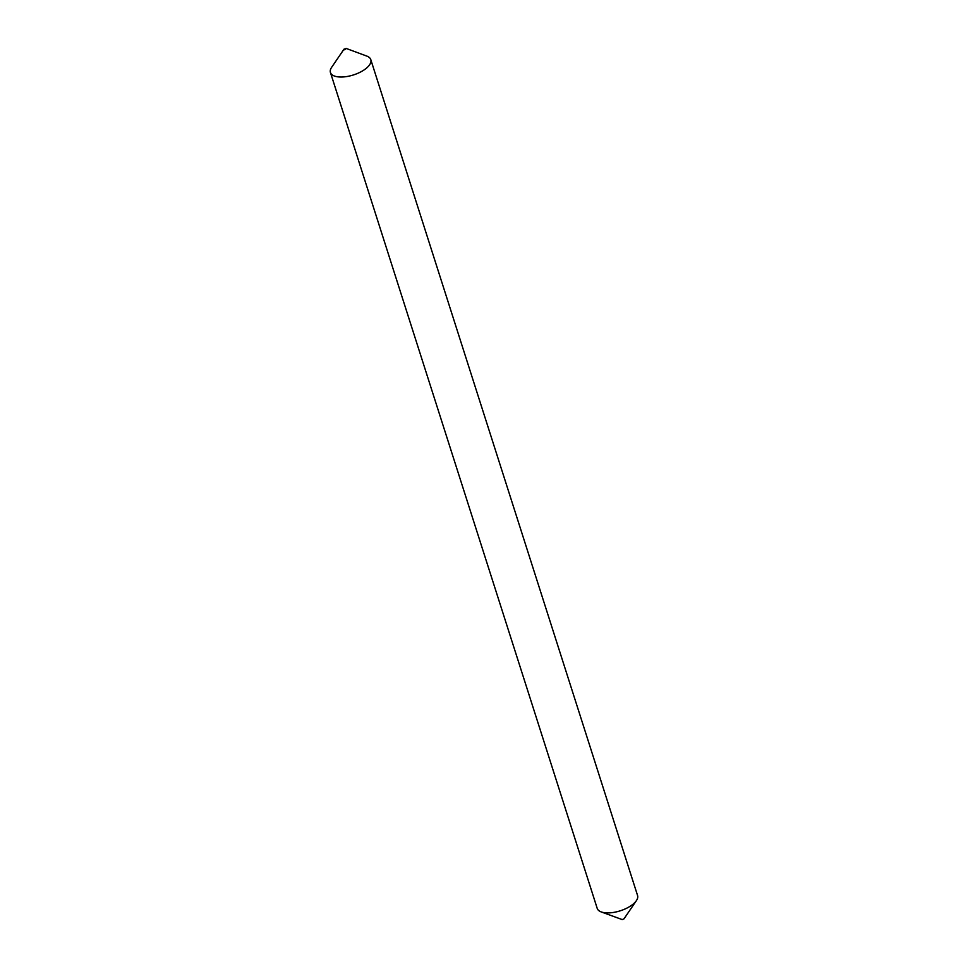 <?xml version="1.0" encoding="UTF-8"?>
<svg xmlns="http://www.w3.org/2000/svg" width="968" height="968" viewBox="0 0 968 968"><rect width="100%" height="100%" fill="white"/><g stroke="black" fill="none" stroke-linecap="round" stroke-linejoin="round"><path stroke-width="1.45" d="M344.656 49.804L343.991 49.186L346.241 48.46L344.656 49.804M346.241 48.46L366.824 56.096A21.187 9.317 162.3 0 1 370.792 59.617A21.187 9.317 162.3 0 1 362.71 70.809A21.187 9.317 162.3 0 1 341.946 77.016A21.187 9.317 162.3 0 1 330.439 72.503A21.187 9.317 162.3 0 1 331.637 67.324L343.991 49.186M370.792 59.617L637.561 895.497A21.187 9.317 162.3 0 1 636.363 900.676L624.009 918.813L622.242 919.6L601.176 911.904A21.187 9.317 162.3 0 1 597.208 908.383L330.439 72.503M636.363 900.676A21.187 9.317 162.3 0 1 608.703 912.897A21.187 9.317 162.3 0 1 601.176 911.904"/></g></svg>
